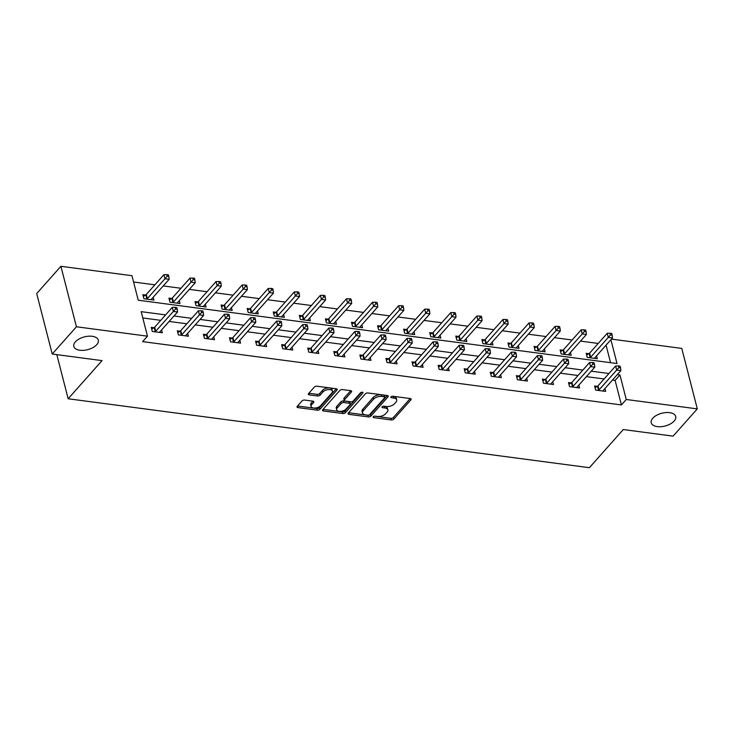 <?xml version="1.0" encoding="UTF-8"?>
<svg xmlns="http://www.w3.org/2000/svg" width="734" height="734" viewBox="0 0 734 734"><rect width="100%" height="100%" fill="white"/><g stroke="black" fill="none" stroke-linecap="round" stroke-linejoin="round"><path stroke-width="1.1" d="M373.303 416.747A1.358 0.706 165.6 0 0 373.138 417.233A1.358 0.706 165.6 0 0 373.789 417.646L391.222 419.949A1.936 1.009 165.6 0 0 393.809 419.096L410.921 399.837A1.936 1.009 165.6 0 0 411.159 399.14A1.936 1.009 165.6 0 0 410.233 398.553L392.8 396.25A1.358 0.706 165.6 0 0 390.983 396.846A1.358 0.706 165.6 0 0 390.818 397.333A1.358 0.706 165.6 0 0 391.47 397.745L393.727 398.039A6.211 3.239 165.6 0 1 396.699 399.92A6.211 3.239 165.6 0 1 395.929 402.159L394.507 403.764A6.211 3.239 165.6 0 1 386.212 406.498L383.955 406.196A1.358 0.706 165.6 0 0 382.148 406.792A1.358 0.706 165.6 0 0 381.974 407.278A1.358 0.706 165.6 0 0 382.625 407.691L384.882 407.994A6.211 3.239 165.6 0 1 387.855 409.875A6.211 3.239 165.6 0 1 387.093 412.113L385.671 413.719A6.211 3.239 165.6 0 1 377.377 416.444L375.12 416.141A1.358 0.706 165.6 0 0 373.303 416.747M96.76 344.686A12.652 6.588 165.6 0 0 98.319 340.126A12.652 6.588 165.6 0 0 88.475 336.218A12.652 6.588 165.6 0 0 75.363 341.861A12.652 6.588 165.6 0 0 73.804 346.42A12.652 6.588 165.6 0 0 83.658 350.329A12.652 6.588 165.6 0 0 96.76 344.686M674.161 421.05A12.652 6.588 165.6 0 0 675.72 416.49A12.652 6.588 165.6 0 0 665.876 412.581A12.652 6.588 165.6 0 0 652.765 418.224A12.652 6.588 165.6 0 0 651.214 422.784A12.652 6.588 165.6 0 0 661.059 426.693A12.652 6.588 165.6 0 0 674.161 421.05M304.638 400.067A1.936 1.009 165.6 0 0 302.05 400.92L297.252 406.324A1.936 1.009 165.6 0 0 297.013 407.021A1.936 1.009 165.6 0 0 297.94 407.609L317.299 410.178A1.936 1.009 165.6 0 0 319.896 409.324L336.998 390.066A1.936 1.009 165.6 0 0 337.236 389.359A1.936 1.009 165.6 0 0 336.31 388.772L316.95 386.212A1.936 1.009 165.6 0 0 314.354 387.066L308.555 393.589A1.936 1.009 165.6 0 0 308.317 394.296A1.936 1.009 165.6 0 0 309.253 394.883L317.538 395.975A1.936 1.009 165.6 0 0 320.125 395.121L323.006 391.883A5.193 2.707 165.6 0 1 328.382 389.571A5.193 2.707 165.6 0 1 332.419 391.176A5.193 2.707 165.6 0 1 331.777 393.048L320.519 405.728A5.193 2.707 165.6 0 1 315.143 408.04A5.193 2.707 165.6 0 1 311.097 406.434A5.193 2.707 165.6 0 1 311.739 404.562L313.62 402.452A1.936 1.009 165.6 0 0 313.858 401.755A1.936 1.009 165.6 0 0 312.923 401.168L304.638 400.067M611.422 339.108L681.776 348.411L697.3 408.884L673.096 436.134L623.276 429.546L589.384 467.696L68.152 398.764L102.044 360.614L52.224 354.027L76.437 326.777L60.904 266.304L131.955 275.7L138.249 300.215L617.019 363.532L610.899 339.695M697.3 408.884L626.249 399.489L619.955 374.973L617.303 374.624M165.609 314.886L141.185 311.656L147.479 336.172L142.644 341.622L621.414 404.939L626.249 399.489M147.479 336.172L76.437 326.777M348.283 413.077A1.936 1.009 165.6 0 0 348.044 413.774A1.936 1.009 165.6 0 0 348.971 414.361L368.33 416.921A1.936 1.009 165.6 0 0 370.927 416.068L388.029 396.81A1.936 1.009 165.6 0 0 388.268 396.112A1.936 1.009 165.6 0 0 387.341 395.525L367.982 392.965A1.936 1.009 165.6 0 0 365.385 393.819L348.283 413.077M342.815 413.545L323.455 410.985A1.936 1.009 165.6 0 1 322.529 410.398A1.936 1.009 165.6 0 1 322.767 409.7L339.87 390.442A1.936 1.009 165.6 0 1 342.466 389.589L350.751 390.681A1.936 1.009 165.6 0 1 351.678 391.268A1.936 1.009 165.6 0 1 351.439 391.974L344.503 399.782A1.936 1.009 165.6 0 0 344.264 400.48A1.936 1.009 165.6 0 0 345.191 401.067L350.687 401.792A1.936 1.009 165.6 0 0 353.283 400.938L360.504 392.809A1.358 0.706 165.6 0 1 361.908 392.204A1.358 0.706 165.6 0 1 362.972 392.626A1.358 0.706 165.6 0 1 362.798 393.112L345.411 412.692A1.936 1.009 165.6 0 1 342.815 413.545L342.393 411.912L323.07 409.361M56.821 354.632L68.152 398.764M621.414 404.939L615.12 380.423L612.468 380.074M604.1 378.964L586.383 376.625M578.025 375.514L560.308 373.175M551.94 372.065L534.233 369.725M525.865 368.624L508.148 366.275M499.79 365.174L482.073 362.825M473.705 361.724L455.998 359.376M447.63 358.275L429.922 355.935M421.555 354.825L403.838 352.485M395.47 351.375L377.762 349.035M369.395 347.925L351.687 345.586M343.319 344.475L325.602 342.136M317.235 341.026L299.527 338.686M291.159 337.576L273.452 335.236M265.084 334.135L247.367 331.786M239 330.685L221.292 328.337M212.924 327.236L195.216 324.887M186.849 323.786L169.132 321.437M160.764 320.336L142.809 317.96M597.293 386.359L594.586 386.001L595.632 390.084L605.66 391.406L604.935 388.552M571.217 382.909L568.511 382.552L569.556 386.634L579.585 387.965L578.851 385.102M545.133 379.46L542.426 379.102L543.481 383.185L553.509 384.515L552.775 381.662M519.057 376.01L516.351 375.652L517.397 379.735L527.425 381.065L526.7 378.212M492.982 372.56L490.275 372.202L491.321 376.285L501.35 377.615L500.616 374.762M466.897 369.11L464.191 368.752L465.246 372.835L475.274 374.166L474.54 371.312M440.822 365.66L438.115 365.303L439.161 369.386L449.19 370.716L448.465 367.862M414.747 362.211L412.04 361.853L413.086 365.945L423.114 367.266L422.38 364.413M388.662 358.761L385.956 358.403L387.011 362.495L397.039 363.816L396.305 360.963M362.587 355.311L359.88 354.953L360.926 359.045L370.964 360.366L370.23 357.513M336.511 351.87L333.805 351.513L334.851 355.595L344.879 356.917L344.145 354.063M310.427 348.421L307.72 348.063L308.775 352.146L318.804 353.476L318.07 350.613M284.352 344.971L281.645 344.613L282.691 348.696L292.728 350.026L291.994 347.164M258.276 341.521L255.57 341.163L256.616 345.246L266.644 346.576L265.91 343.723M232.192 338.071L229.485 337.713L230.54 341.796L240.568 343.127L239.834 340.273M206.116 334.621L203.41 334.264L204.456 338.346L214.493 339.677L213.759 336.823M180.041 331.172L177.334 330.814L178.38 334.897L188.409 336.227L187.675 333.374M153.957 327.722L151.25 327.364L152.305 331.456L162.333 332.777L161.599 329.924M598.219 343.457L580.502 341.108M572.135 340.007L554.427 337.658M546.059 336.557L528.352 334.209M519.984 333.108L502.267 330.768M493.899 329.658L476.192 327.318M467.824 326.208L450.116 323.868M441.749 322.758L424.032 320.419M415.673 319.308L397.956 316.969M389.589 315.859L371.881 313.519M363.513 312.409L345.797 310.069M337.438 308.968L319.721 306.619M311.354 305.518L293.646 303.17M285.278 302.069L267.561 299.72M259.203 298.619L241.486 296.279M233.118 295.169L215.411 292.829M207.043 291.719L189.326 289.379M180.968 288.269L163.251 285.93M154.883 284.82L133.57 282.003M610.56 362.679L606.064 345.145M588.897 353.669L586.191 353.311L587.246 357.394L597.274 358.724L596.54 355.871M562.822 350.219L560.115 349.861L561.161 353.944L571.19 355.274L570.465 352.421M536.737 346.769L534.04 346.411L535.086 350.494L545.114 351.825L544.38 348.971M510.662 343.319L507.956 342.962L509.011 347.044L519.039 348.375L518.305 345.521M484.587 339.87L481.88 339.512L482.926 343.604L492.954 344.925L492.23 342.072M458.502 336.42L455.805 336.062L456.851 340.154L466.879 341.475L466.145 338.622M432.427 332.97L429.72 332.612L430.775 336.704L440.804 338.025L440.07 335.172M406.352 329.529L403.645 329.171L404.691 333.254L414.719 334.576L413.994 331.722M380.267 326.079L377.57 325.722L378.616 329.805L388.644 331.135L387.91 328.272M354.192 322.63L351.485 322.272L352.54 326.355L362.568 327.685L361.834 324.823M328.116 319.18L325.41 318.822L326.456 322.905L336.484 324.235L335.759 321.382M302.032 315.73L299.334 315.372L300.38 319.455L310.409 320.786L309.675 317.932M275.956 312.28L273.25 311.922L274.305 316.005L284.333 317.336L283.599 314.482M249.881 308.831L247.174 308.473L248.22 312.556L258.249 313.886L257.524 311.032M223.797 305.381L221.099 305.023L222.145 309.115L232.173 310.436L231.439 307.583M197.721 301.931L195.015 301.573L196.07 305.665L206.098 306.986L205.364 304.133M171.646 298.481L168.939 298.123L169.985 302.215L180.013 303.537L179.289 300.683M145.561 295.031L142.864 294.673L143.91 298.766L153.938 300.087L153.204 297.233M52.224 354.027L36.7 293.554L60.904 266.304M608.945 373.514L591.228 371.175M582.86 370.064L565.152 367.725M556.785 366.615L539.077 364.275M530.71 363.174L512.993 360.825M504.625 359.724L486.917 357.375M478.55 356.274L460.842 353.926M452.474 352.825L434.757 350.485M426.39 349.375L408.682 347.035M400.314 345.925L382.607 343.585M374.239 342.475L356.522 340.136M348.155 339.025L330.447 336.686M322.079 335.576L304.371 333.236M296.004 332.126L278.287 329.786M269.919 328.685L252.212 326.336M243.844 325.235L226.136 322.887M217.769 321.786L200.052 319.437M191.684 318.336L173.976 315.987M615.12 380.423L619.955 374.973M387.855 409.875L387.433 408.232A6.211 3.239 165.6 0 0 384.46 406.361L384.882 407.994M383.35 406.214L384.46 406.361M396.699 399.92L396.277 398.287A6.211 3.239 165.6 0 0 393.305 396.406L393.727 398.039M392.185 396.259L393.305 396.406M374.514 416.16L390.8 418.316A1.936 1.009 165.6 0 0 393.396 417.462L410.196 398.544M348.586 412.728L367.908 415.288A1.936 1.009 165.6 0 0 370.505 414.435L387.304 395.516M367.853 415.187A1.358 0.706 165.6 0 0 369.67 414.591L384.689 397.681A1.358 0.706 165.6 0 0 384.855 397.195A1.358 0.706 165.6 0 0 384.203 396.782L381.827 396.47A6.211 3.239 165.6 0 0 373.533 399.195L363.266 410.756A6.211 3.239 165.6 0 0 362.504 412.994A6.211 3.239 165.6 0 0 365.477 414.875L367.853 415.187M384.855 397.195L384.433 395.562A1.358 0.706 165.6 0 0 383.79 395.149L384.203 396.782M362.504 412.994L362.082 411.361A6.211 3.239 165.6 0 1 362.853 409.122L373.111 397.562A6.211 3.239 165.6 0 1 381.405 394.837L383.79 395.149M350.714 390.681L344.081 398.149A1.936 1.009 165.6 0 0 343.842 398.846L344.264 400.48M361.715 392.231L344.989 411.058L345.411 412.692M337.301 407.884A5.193 2.707 165.6 0 0 336.667 409.756A5.193 2.707 165.6 0 0 340.704 411.361A5.193 2.707 165.6 0 0 346.081 409.049L350.045 404.581A1.936 1.009 165.6 0 0 350.283 403.883A1.936 1.009 165.6 0 0 349.356 403.296L343.861 402.562A1.936 1.009 165.6 0 0 341.273 403.416L337.301 407.884L336.878 406.251A5.193 2.707 165.6 0 0 336.245 408.122L336.667 409.756M350.283 403.883L349.87 402.25A1.936 1.009 165.6 0 0 348.934 401.663L349.356 403.296M336.878 406.251L340.851 401.782A1.936 1.009 165.6 0 1 343.439 400.929L348.934 401.663M342.393 411.912A1.936 1.009 165.6 0 0 344.989 411.058M311.097 406.434L310.684 404.801A5.193 2.707 165.6 0 1 311.317 402.929L312.895 401.159M332.419 391.176L331.997 389.543A5.193 2.707 165.6 0 0 327.96 387.937A5.193 2.707 165.6 0 0 322.584 390.249L323.006 391.883M308.867 393.25L317.116 394.341A1.936 1.009 165.6 0 0 319.703 393.488L322.584 390.249M297.94 407.609L297.527 406.012L316.877 408.535A1.936 1.009 165.6 0 0 319.474 407.682L336.273 388.772M594.568 358.366L594.613 358.192A1.973 1.028 -14.4 0 1 594.852 357.77L612.477 337.934L608.293 337.374L607.247 333.291L589.622 353.127A1.973 1.028 -14.4 0 1 589.136 353.522L586.64 355.045M610.495 334.897L612.165 335.126L611.743 333.484L610.073 333.264L610.495 334.897L590.668 357.219A1.973 1.028 -14.4 0 1 590.191 357.605L589.943 357.752M612.165 335.126L612.477 337.934M607.247 333.291L610.073 333.264M598.338 390.442L598.577 390.295A1.973 1.028 165.6 0 0 599.063 389.901L616.688 370.064L620.863 370.615L603.238 390.46A1.973 1.028 165.6 0 0 602.999 390.883L602.963 391.048M595.035 387.736L597.531 386.212A1.973 1.028 165.6 0 0 598.017 385.818L615.633 365.982L616.688 370.064L618.881 367.587L620.551 367.807L620.138 366.174L618.468 365.954L618.881 367.587M618.468 365.954L615.633 365.982M620.863 370.615L620.551 367.807M568.483 354.917L568.529 354.742A1.973 1.028 -14.4 0 1 568.767 354.32L586.393 334.484L582.218 333.924L581.163 329.841L563.547 349.678A1.973 1.028 -14.4 0 1 563.061 350.072L560.556 351.595M584.411 331.456L586.081 331.676L585.668 330.034L583.989 329.814L584.411 331.456L564.593 353.77A1.973 1.028 -14.4 0 1 564.107 354.155L563.868 354.302M586.081 331.676L586.393 334.484M581.163 329.841L583.989 329.814M542.408 351.467L542.454 351.292A1.973 1.028 -14.4 0 1 542.692 350.87L560.317 331.034L556.133 330.483L555.087 326.391L537.462 346.228A1.973 1.028 -14.4 0 1 536.985 346.622L534.48 348.145M558.335 328.006L560.005 328.226L559.583 326.593L557.913 326.364L558.335 328.006L538.517 350.32A1.973 1.028 -14.4 0 1 538.031 350.705L537.793 350.852M560.005 328.226L560.317 331.034M555.087 326.391L557.913 326.364M572.263 386.992L572.502 386.846A1.973 1.028 165.6 0 0 572.988 386.451L590.604 366.615L594.788 367.165L577.163 387.011A1.973 1.028 165.6 0 0 576.924 387.433L576.878 387.607M568.951 384.286L571.456 382.763A1.973 1.028 165.6 0 0 571.933 382.368L589.558 362.532L590.604 366.615L592.806 364.137L594.476 364.358L594.054 362.724L592.384 362.504L592.806 364.137M592.384 362.504L589.558 362.532M594.788 367.165L594.476 364.358M546.188 383.543L546.426 383.396A1.973 1.028 165.6 0 0 546.903 383.001L564.529 363.165L568.712 363.725L551.087 383.561A1.973 1.028 165.6 0 0 550.849 383.983L550.803 384.157M542.876 380.836L545.371 379.313A1.973 1.028 165.6 0 0 545.857 378.918L563.483 359.082L564.529 363.165L566.731 360.688L568.4 360.908L567.978 359.275L566.309 359.054L566.731 360.688M566.309 359.054L563.483 359.082M568.712 363.725L568.4 360.908M516.332 348.017L516.378 347.843A1.973 1.028 -14.4 0 1 516.617 347.421L534.242 327.584L530.058 327.034L529.012 322.942L511.387 342.787A1.973 1.028 -14.4 0 1 510.901 343.173L508.405 344.696M532.26 324.556L533.93 324.777L533.508 323.143L531.838 322.923L532.26 324.556L512.433 346.87A1.973 1.028 -14.4 0 1 511.956 347.255L511.708 347.402M533.93 324.777L534.242 327.584M529.012 322.942L531.838 322.923M490.248 344.567L490.294 344.393A1.973 1.028 -14.4 0 1 490.532 343.971L508.157 324.134L503.983 323.584L502.928 319.492L485.312 339.337A1.973 1.028 -14.4 0 1 484.825 339.723L482.321 341.255M506.176 321.107L507.845 321.327L507.433 319.694L505.754 319.474L506.176 321.107L486.358 343.42A1.973 1.028 -14.4 0 1 485.871 343.815L485.633 343.962M507.845 321.327L508.157 324.134M502.928 319.492L505.754 319.474M464.172 341.117L464.218 340.943A1.973 1.028 -14.4 0 1 464.457 340.521L482.082 320.685L477.898 320.134L476.852 316.051L459.227 335.888A1.973 1.028 -14.4 0 1 458.75 336.273L456.245 337.805M480.1 317.657L481.77 317.877L481.348 316.244L479.678 316.024L480.1 317.657L460.282 339.97A1.973 1.028 -14.4 0 1 459.796 340.365L459.557 340.512M481.77 317.877L482.082 320.685M476.852 316.051L479.678 316.024M520.103 380.093L520.342 379.946A1.973 1.028 165.6 0 0 520.828 379.561L538.453 359.715L542.628 360.275L525.012 380.111A1.973 1.028 165.6 0 0 524.764 380.533L524.727 380.707M516.8 377.386L519.296 375.863A1.973 1.028 165.6 0 0 519.782 375.469L537.398 355.632L538.453 359.715L540.646 357.238L542.325 357.467L541.903 355.825L540.233 355.605L540.646 357.238M540.233 355.605L537.398 355.632M542.628 360.275L542.325 357.467M494.028 376.643L494.266 376.496A1.973 1.028 165.6 0 0 494.753 376.111L512.369 356.265L516.553 356.825L498.927 376.661A1.973 1.028 165.6 0 0 498.689 377.083L498.643 377.258M490.716 373.936L493.22 372.413A1.973 1.028 165.6 0 0 493.698 372.019L511.323 352.182L512.369 356.265L514.571 353.797L516.241 354.017L515.819 352.375L514.149 352.155L514.571 353.797M514.149 352.155L511.323 352.182M516.553 356.825L516.241 354.017M467.953 373.193L468.191 373.046A1.973 1.028 165.6 0 0 468.668 372.661L486.293 352.825L490.477 353.375L472.852 373.211A1.973 1.028 165.6 0 0 472.613 373.634L472.568 373.808M464.64 370.486L467.136 368.963A1.973 1.028 165.6 0 0 467.622 368.569L485.247 348.733L486.293 352.825L488.495 350.347L490.165 350.568L489.743 348.934L488.073 348.705L488.495 350.347M488.073 348.705L485.247 348.733M490.477 353.375L490.165 350.568M438.097 337.668L438.143 337.493A1.973 1.028 -14.4 0 1 438.382 337.071L456.007 317.235L451.823 316.684L450.777 312.601L433.152 332.438A1.973 1.028 -14.4 0 1 432.665 332.823L430.17 334.355M454.025 314.207L455.695 314.427L455.273 312.794L453.603 312.574L454.025 314.207L434.198 336.521A1.973 1.028 -14.4 0 1 433.721 336.915L433.473 337.062M455.695 314.427L456.007 317.235M450.777 312.601L453.603 312.574M441.868 369.743L442.107 369.597A1.973 1.028 165.6 0 0 442.593 369.211L460.218 349.375L464.393 349.925L446.777 369.762A1.973 1.028 165.6 0 0 446.529 370.184L446.492 370.358M438.565 367.037L441.061 365.514A1.973 1.028 165.6 0 0 441.547 365.128L459.163 345.283L460.218 349.375L462.411 346.898L464.09 347.118L463.668 345.485L461.998 345.264L462.411 346.898M461.998 345.264L459.163 345.283M464.393 349.925L464.09 347.118M412.013 334.218L412.058 334.053A1.973 1.028 -14.4 0 1 412.297 333.631L429.922 313.785L425.748 313.234L424.692 309.152L407.076 328.988A1.973 1.028 -14.4 0 1 406.59 329.382L404.085 330.906M427.94 310.757L429.61 310.977L429.197 309.344L427.518 309.124L427.94 310.757L408.122 333.071A1.973 1.028 -14.4 0 1 407.636 333.465L407.398 333.612M429.61 310.977L429.922 313.785M424.692 309.152L427.518 309.124M415.793 366.303L416.031 366.156A1.973 1.028 165.6 0 0 416.517 365.761L434.133 345.925L438.317 346.476L420.692 366.312A1.973 1.028 165.6 0 0 420.454 366.734L420.408 366.908M412.48 363.596L414.985 362.064A1.973 1.028 165.6 0 0 415.462 361.678L433.088 341.833L434.133 345.925L436.335 343.448L438.005 343.668L437.583 342.035L435.913 341.815L436.335 343.448M435.913 341.815L433.088 341.833M438.317 346.476L438.005 343.668M385.937 330.777L385.983 330.603A1.973 1.028 -14.4 0 1 386.222 330.181L403.847 310.335L399.663 309.785L398.617 305.702L380.992 325.538A1.973 1.028 -14.4 0 1 380.515 325.933L378.01 327.456M401.865 307.307L403.535 307.528L403.113 305.894L401.443 305.674L401.865 307.307L382.047 329.621A1.973 1.028 -14.4 0 1 381.561 330.016L381.322 330.162M403.535 307.528L403.847 310.335M398.617 305.702L401.443 305.674M389.717 362.853L389.956 362.706A1.973 1.028 165.6 0 0 390.433 362.312L408.058 342.475L412.242 343.026L394.617 362.862A1.973 1.028 165.6 0 0 394.378 363.284L394.332 363.458M386.405 360.146L388.901 358.614A1.973 1.028 165.6 0 0 389.387 358.229L407.012 338.392L408.058 342.475L410.26 339.998L411.93 340.218L411.508 338.585L409.838 338.365L410.26 339.998M409.838 338.365L407.012 338.392M412.242 343.026L411.93 340.218M359.862 327.327L359.908 327.153A1.973 1.028 -14.4 0 1 360.146 326.731L377.771 306.895L373.588 306.335L372.542 302.252L354.917 322.088A1.973 1.028 -14.4 0 1 354.43 322.483L351.935 324.006M375.79 303.858L377.459 304.078L377.037 302.445L375.368 302.224L375.79 303.858L355.962 326.171A1.973 1.028 -14.4 0 1 355.485 326.566L355.238 326.713M377.459 304.078L377.771 306.895M372.542 302.252L375.368 302.224M363.633 359.403L363.871 359.256A1.973 1.028 165.6 0 0 364.358 358.862L381.983 339.025L386.157 339.576L368.541 359.412A1.973 1.028 165.6 0 0 368.294 359.834L368.257 360.009M360.33 356.696L362.825 355.164A1.973 1.028 165.6 0 0 363.312 354.779L380.928 334.943L381.983 339.025L384.176 336.548L385.855 336.768L385.433 335.135L383.763 334.915L384.176 336.548M383.763 334.915L380.928 334.943M386.157 339.576L385.855 336.768M333.777 323.877L333.823 323.703A1.973 1.028 -14.4 0 1 334.062 323.281L351.687 303.445L347.512 302.885L346.457 298.802L328.841 318.639A1.973 1.028 -14.4 0 1 328.355 319.033L325.85 320.556M349.705 300.408L351.375 300.628L350.962 298.995L349.292 298.775L349.705 300.408L329.887 322.731A1.973 1.028 -14.4 0 1 329.401 323.116L329.162 323.263M351.375 300.628L351.687 303.445M346.457 298.802L349.292 298.775M337.557 355.953L337.796 355.807A1.973 1.028 165.6 0 0 338.282 355.412L355.898 335.576L360.082 336.126L342.457 355.972A1.973 1.028 165.6 0 0 342.218 356.394L342.172 356.559M334.245 353.247L336.75 351.724A1.973 1.028 165.6 0 0 337.227 351.329L354.852 331.493L355.898 335.576L358.1 333.098L359.77 333.319L359.348 331.685L357.678 331.465L358.1 333.098M357.678 331.465L354.852 331.493M360.082 336.126L359.77 333.319M307.702 320.428L307.748 320.253A1.973 1.028 -14.4 0 1 307.986 319.831L325.612 299.995L321.428 299.435L320.382 295.352L302.757 315.189A1.973 1.028 -14.4 0 1 302.28 315.583L299.775 317.106M323.63 296.958L325.3 297.187L324.878 295.545L323.208 295.325L323.63 296.958L303.812 319.281A1.973 1.028 -14.4 0 1 303.326 319.666L303.087 319.813M325.3 297.187L325.612 299.995M320.382 295.352L323.208 295.325M311.482 352.503L311.721 352.357A1.973 1.028 165.6 0 0 312.198 351.962L329.823 332.126L334.007 332.676L316.382 352.522A1.973 1.028 165.6 0 0 316.143 352.944L316.097 353.118M308.17 349.797L310.666 348.274A1.973 1.028 165.6 0 0 311.152 347.879L328.777 328.043L329.823 332.126L332.025 329.649L333.695 329.869L333.273 328.236L331.603 328.015L332.025 329.649M331.603 328.015L328.777 328.043M334.007 332.676L333.695 329.869M281.627 316.978L281.673 316.804A1.973 1.028 -14.4 0 1 281.911 316.382L299.536 296.545L295.352 295.995L294.306 291.903L276.681 311.739A1.973 1.028 -14.4 0 1 276.195 312.133L273.699 313.657M297.554 293.517L299.224 293.738L298.802 292.104L297.132 291.875L297.554 293.517L277.727 315.831A1.973 1.028 -14.4 0 1 277.25 316.216L277.002 316.363M299.224 293.738L299.536 296.545M294.306 291.903L297.132 291.875M285.398 349.054L285.636 348.907A1.973 1.028 165.6 0 0 286.122 348.512L303.748 328.676L307.922 329.236L290.306 349.072A1.973 1.028 165.6 0 0 290.058 349.494L290.022 349.668M282.095 346.347L284.59 344.824A1.973 1.028 165.6 0 0 285.076 344.429L302.692 324.593L303.748 328.676L305.94 326.199L307.619 326.419L307.197 324.786L305.527 324.566L305.94 326.199M305.527 324.566L302.692 324.593M307.922 329.236L307.619 326.419M255.551 313.528L255.588 313.354A1.973 1.028 -14.4 0 1 255.827 312.932L273.452 293.095L269.277 292.545L268.222 288.453L250.606 308.298A1.973 1.028 -14.4 0 1 250.12 308.684L247.615 310.207M271.47 290.068L273.14 290.288L272.727 288.655L271.057 288.434L271.47 290.068L251.652 312.381A1.973 1.028 -14.4 0 1 251.166 312.767L250.927 312.913M273.14 290.288L273.452 293.095M268.222 288.453L271.057 288.434M259.322 345.604L259.561 345.457A1.973 1.028 165.6 0 0 260.047 345.072L277.663 325.226L281.847 325.786L264.222 345.622A1.973 1.028 165.6 0 0 263.983 346.044L263.937 346.219M256.01 342.897L258.515 341.374A1.973 1.028 165.6 0 0 258.992 340.98L276.617 321.143L277.663 325.226L279.865 322.749L281.535 322.969L281.113 321.336L279.443 321.116L279.865 322.749M279.443 321.116L276.617 321.143M281.847 325.786L281.535 322.969M229.467 310.078L229.513 309.904A1.973 1.028 -14.4 0 1 229.751 309.482L247.376 289.646L243.193 289.095L242.147 285.003L224.521 304.849A1.973 1.028 -14.4 0 1 224.044 305.234L221.54 306.757M245.395 286.618L247.064 286.838L246.642 285.205L244.972 284.985L245.395 286.618L225.577 308.931A1.973 1.028 -14.4 0 1 225.09 309.326L224.852 309.473M247.064 286.838L247.376 289.646M242.147 285.003L244.972 284.985M233.247 342.154L233.485 342.007A1.973 1.028 165.6 0 0 233.963 341.622L251.588 321.776L255.771 322.336L238.146 342.172A1.973 1.028 165.6 0 0 237.908 342.594L237.862 342.769M229.935 339.447L232.43 337.924A1.973 1.028 165.6 0 0 232.917 337.53L250.542 317.694L251.588 321.776L253.79 319.299L255.46 319.529L255.037 317.886L253.368 317.666L253.79 319.299M253.368 317.666L250.542 317.694M255.771 322.336L255.46 319.529M203.391 306.628L203.437 306.454A1.973 1.028 -14.4 0 1 203.676 306.032L221.301 286.196L217.117 285.645L216.071 281.562L198.446 301.399A1.973 1.028 -14.4 0 1 197.96 301.784L195.464 303.316M219.319 283.168L220.989 283.388L220.567 281.755L218.897 281.535L219.319 283.168L199.492 305.482A1.973 1.028 -14.4 0 1 199.015 305.876L198.767 306.023M220.989 283.388L221.301 286.196M216.071 281.562L218.897 281.535M207.162 338.704L207.401 338.558A1.973 1.028 165.6 0 0 207.887 338.172L225.512 318.336L229.687 318.886L212.071 338.723A1.973 1.028 165.6 0 0 211.823 339.145L211.787 339.319M203.859 335.998L206.355 334.475A1.973 1.028 165.6 0 0 206.841 334.08L224.457 314.244L225.512 318.336L227.705 315.859L229.384 316.079L228.962 314.446L227.292 314.216L227.705 315.859M227.292 314.216L224.457 314.244M229.687 318.886L229.384 316.079M177.316 303.179L177.353 303.004A1.973 1.028 -14.4 0 1 177.591 302.582L195.216 282.746L191.042 282.195L189.987 278.113L172.371 297.949A1.973 1.028 -14.4 0 1 171.884 298.334L169.38 299.867M193.235 279.718L194.905 279.938L194.492 278.305L192.822 278.085L193.235 279.718L173.417 302.032A1.973 1.028 -14.4 0 1 172.93 302.426L172.692 302.573M194.905 279.938L195.216 282.746M189.987 278.113L192.822 278.085M181.087 335.254L181.326 335.108A1.973 1.028 165.6 0 0 181.812 334.722L199.428 314.886L203.612 315.437L185.986 335.273A1.973 1.028 165.6 0 0 185.748 335.695L185.702 335.869M177.775 332.548L180.28 331.025A1.973 1.028 165.6 0 0 180.757 330.639L198.382 310.794L199.428 314.886L201.63 312.409L203.3 312.629L202.878 310.996L201.208 310.776L201.63 312.409M201.208 310.776L198.382 310.794M203.612 315.437L203.3 312.629M151.232 299.729L151.277 299.564A1.973 1.028 -14.4 0 1 151.516 299.133L169.141 279.296L164.957 278.746L163.911 274.663L146.286 294.499A1.973 1.028 -14.4 0 1 145.809 294.884L143.304 296.417M167.159 276.268L168.829 276.489L168.407 274.855L166.737 274.635L167.159 276.268L147.341 298.582A1.973 1.028 -14.4 0 1 146.855 298.977L146.617 299.123M168.829 276.489L169.141 279.296M163.911 274.663L166.737 274.635M155.012 331.814L155.25 331.667A1.973 1.028 165.6 0 0 155.727 331.273L173.352 311.436L177.536 311.987L159.911 331.823A1.973 1.028 165.6 0 0 159.673 332.245L159.627 332.419M151.699 329.098L154.195 327.575A1.973 1.028 165.6 0 0 154.681 327.19L172.306 307.344L173.352 311.436L175.554 308.959L177.224 309.179L176.802 307.546L175.132 307.326L175.554 308.959M175.132 307.326L172.306 307.344M177.536 311.987L177.224 309.179M373.505 416.563L373.789 417.646M391.185 396.663L391.47 397.745M382.35 406.608L382.625 407.691M410.618 398.645L410.921 399.837M393.396 417.462L393.809 419.096M390.8 418.316L391.222 419.949M387.726 395.617L388.029 396.81M370.505 414.435L370.927 416.068M367.908 415.288L368.33 416.921M348.558 412.756L348.971 414.361M381.405 394.837L381.827 396.47M373.111 397.562L373.533 399.195M362.853 409.122L363.266 410.756M323.043 409.388L323.455 410.985M351.136 390.772L351.439 391.974M344.081 398.149L344.503 399.782M362.587 392.277L362.798 393.112M343.439 400.929L343.861 402.562M340.851 401.782L341.273 403.416M313.308 401.25L313.62 402.452M311.317 402.929L311.739 404.562M319.703 393.488L320.125 395.121M317.116 394.341L317.538 395.975M308.84 393.277L309.253 394.883M336.695 388.864L336.998 390.066M319.474 407.682L319.896 409.324M316.877 408.535L317.299 410.178M589.622 353.127L590.668 357.219M589.136 353.522L590.191 357.605M598.577 390.295L597.531 386.212M599.063 389.901L598.017 385.818M563.547 349.678L564.593 353.77M563.061 350.072L564.107 354.155M537.462 346.228L538.517 350.32M536.985 346.622L538.031 350.705M572.502 386.846L571.456 382.763M572.988 386.451L571.933 382.368M546.426 383.396L545.371 379.313M546.903 383.001L545.857 378.918M511.387 342.787L512.433 346.87M510.901 343.173L511.956 347.255M485.312 339.337L486.358 343.42M484.825 339.723L485.871 343.815M459.227 335.888L460.282 339.97M458.75 336.273L459.796 340.365M520.342 379.946L519.296 375.863M520.828 379.561L519.782 375.469M494.266 376.496L493.22 372.413M494.753 376.111L493.698 372.019M468.191 373.046L467.136 368.963M468.668 372.661L467.622 368.569M433.152 332.438L434.198 336.521M432.665 332.823L433.721 336.915M442.107 369.597L441.061 365.514M442.593 369.211L441.547 365.128M407.076 328.988L408.122 333.071M406.59 329.382L407.636 333.465M416.031 366.156L414.985 362.064M416.517 365.761L415.462 361.678M380.992 325.538L382.047 329.621M380.515 325.933L381.561 330.016M389.956 362.706L388.901 358.614M390.433 362.312L389.387 358.229M354.917 322.088L355.962 326.171M354.43 322.483L355.485 326.566M363.871 359.256L362.825 355.164M364.358 358.862L363.312 354.779M328.841 318.639L329.887 322.731M328.355 319.033L329.401 323.116M337.796 355.807L336.75 351.724M338.282 355.412L337.227 351.329M302.757 315.189L303.812 319.281M302.28 315.583L303.326 319.666M311.721 352.357L310.666 348.274M312.198 351.962L311.152 347.879M276.681 311.739L277.727 315.831M276.195 312.133L277.25 316.216M285.636 348.907L284.59 344.824M286.122 348.512L285.076 344.429M250.606 308.298L251.652 312.381M250.12 308.684L251.166 312.767M259.561 345.457L258.515 341.374M260.047 345.072L258.992 340.98M224.521 304.849L225.577 308.931M224.044 305.234L225.09 309.326M233.485 342.007L232.43 337.924M233.963 341.622L232.917 337.53M198.446 301.399L199.492 305.482M197.96 301.784L199.015 305.876M207.401 338.558L206.355 334.475M207.887 338.172L206.841 334.08M172.371 297.949L173.417 302.032M171.884 298.334L172.93 302.426M181.326 335.108L180.28 331.025M181.812 334.722L180.757 330.639M146.286 294.499L147.341 298.582M145.809 294.884L146.855 298.977M155.25 331.667L154.195 327.575M155.727 331.273L154.681 327.19"/></g></svg>
